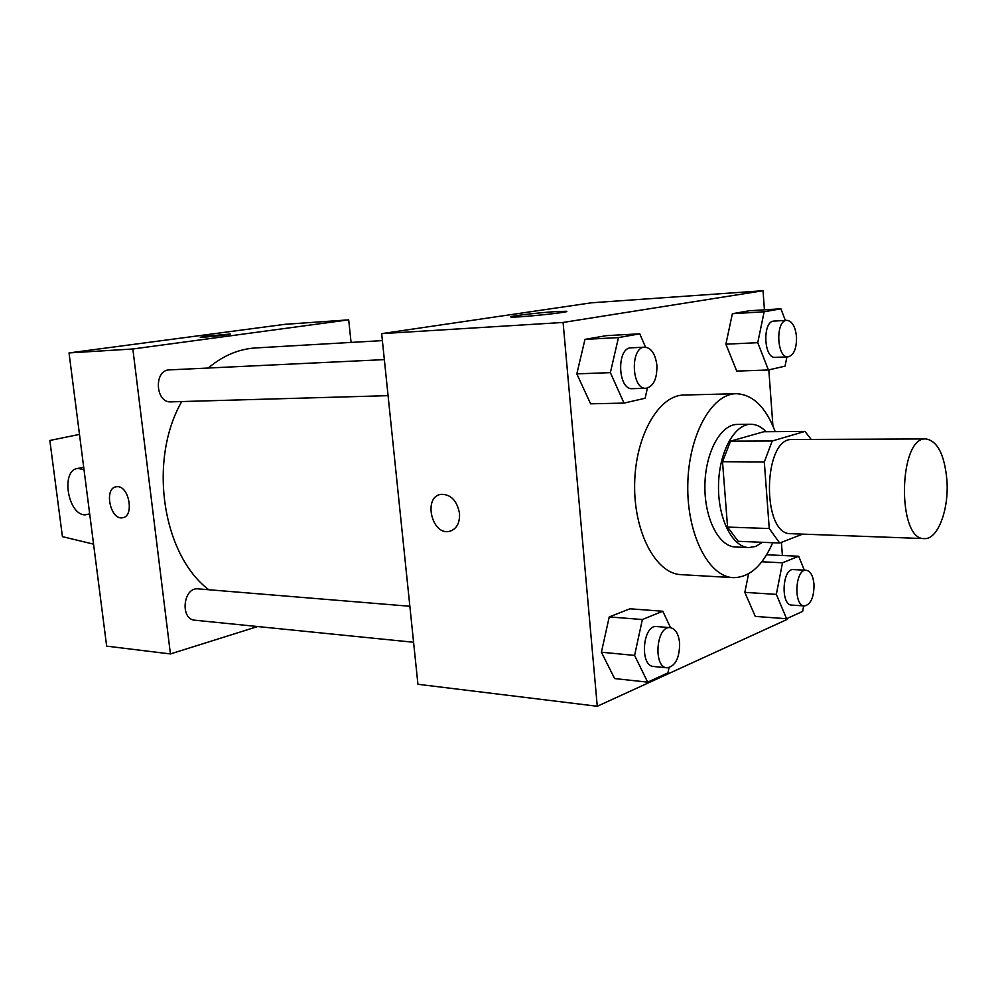 <?xml version="1.0" encoding="UTF-8"?>
<svg xmlns="http://www.w3.org/2000/svg" width="997" height="997" viewBox="0 0 997 997"><rect width="100%" height="100%" fill="white"/><g stroke="black" fill="none" stroke-linecap="round" stroke-linejoin="round"><path stroke-width="1.5" d="M946.951 480.591C949.044 509.716 937.678 539.763 924.393 538.592C896.727 540.511 898.422 436.125 926.001 438.942C937.641 441.048 944.62 454.944 946.951 480.591M924.393 538.592L790.945 533.694C761.234 535.352 762.83 436.898 792.465 439.515L926.001 438.942M779.679 543.016L738.204 541.309L727.573 527.089L722.513 461.711L730.539 441.148L763.852 431.726L804.928 431.402L772.214 440.998L764.313 461.947L769.248 528.535L779.679 543.016L802.71 534.118M804.928 431.402L811.234 439.44M766.057 431.713C761.372 426.766 756.287 424.286 750.828 424.273C734.303 424.086 718.937 452.302 718.513 485.414C717.865 518.54 732.309 547.228 748.834 547.577L755.714 546.431L762.481 542.306M748.834 547.577L735.4 546.992C718.787 546.643 704.256 518.116 704.904 485.203C705.328 452.289 720.769 424.248 737.394 424.423L750.828 424.273M730.539 441.148L772.214 440.998M727.573 527.089L769.248 528.535M722.513 461.711L764.313 461.947M772.725 542.729C762.506 565.935 749.345 577.575 733.231 577.649C708.63 576.864 686.821 534.38 687.78 484.928C688.428 435.452 711.596 393.703 736.21 393.715C752.772 394.388 765.771 407.038 775.205 431.639M733.231 577.649L681.051 574.646C655.939 573.811 633.706 532.311 634.64 484.068C635.263 435.814 658.83 395.049 683.954 395.024L736.21 393.715M670.532 627.686L662.806 611.248L629.905 608.793L609.242 616.906L601.403 652.212L614.626 678.571L647.664 682.147L667.928 672.9L669.024 667.691M645.533 347.18L639.762 333.821L606.5 335.628L584.977 339.379L576.814 373.875L590.61 403.822L624.01 403.1L645.121 398.252L647.389 388.107M764.425 309.818L763.041 290.738L563.093 322.455L597.265 706.262L787.057 619.461L786.994 618.551M782.383 555.491L781.424 542.343M772.912 425.906L768.824 369.887M804.342 570.159L798.684 556.251L782.508 562.807L776.327 594.374L744.834 592.368L748.585 573.761L744.834 592.368L755.265 616.408L786.596 618.726L802.647 611.398L803.694 605.902M767.503 554.806L798.684 556.251M785.324 320.436L780.925 308.808L749.383 310.752L732.371 313.719L725.891 344.189L736.721 371.096L768.413 369.974L785.038 366.161L786.907 356.889M763.041 290.738L591.508 302.789L381.664 333.646L417.93 684.278L597.265 706.262M381.664 333.646L563.093 322.455M555.354 311.625L566.184 311.276C574.035 311.924 515.773 317.981 511.125 317.009C506.002 316.535 536.698 312.821 555.354 311.625M459.517 513.355C459.916 523.251 456.526 529.257 449.373 531.376C431.651 535.626 422.865 496.718 441.023 494.338C450.818 494.225 456.987 500.569 459.517 513.355M450.32 531.139L449.373 531.364C431.651 535.626 422.865 496.718 441.023 494.338M208.784 589.738C162.337 554.656 147.98 460.29 181.728 401.554M208.248 368.03C222.992 355.667 238.757 348.975 255.544 347.953L382.387 340.613M413.593 642.267L194.988 620.221C179.734 619.498 183.149 586.797 198.241 588.878L409.867 606.263M388.082 395.659L170.998 401.866C155.258 403.162 153.625 369.825 169.453 369.887L384.356 359.618M351.069 342.42L348.688 319.85L132.85 348.987L170.425 653.945L257.637 626.54M348.688 319.85L284.93 324.324L69.03 352.926L106.654 646.131L170.425 653.945M117.372 486.673C129.311 486.125 134.408 516.62 122.581 517.742C110.306 520.546 103.651 488.044 116.263 486.748L117.372 486.673M69.03 352.926L132.85 348.987M115.964 486.81C103.663 488.667 110.505 520.521 122.594 517.742L122.93 517.667M230.17 334.095L205.22 336.313L230.058 334.032C233.236 334.344 201.843 337.734 200.235 337.26L205.22 336.301L200.247 337.273M79.473 434.393L49.85 440.475L62.425 536.648L93.568 544.15M89.68 513.854L85.231 514.851C67.759 515.262 60.443 469.986 77.803 468.428L83.997 469.575M780.925 308.808L764.151 311.774L757.745 342.681L768.413 369.974M788.091 356.851L775.192 357.362C763.59 358.808 762.294 320.81 773.984 321.084L786.882 320.349C792.129 321.009 795.332 326.493 796.516 336.774C796.703 348.564 793.886 355.256 788.091 356.851C776.551 358.284 775.267 320.074 786.882 320.349M749.383 310.752L732.371 313.719L725.891 344.189L757.745 342.681M725.891 344.189L736.721 371.096M732.371 313.719L764.151 311.774M639.762 333.821L618.464 337.597L610.363 372.641L624.01 403.1M646.031 388.294L632.397 388.68C617.654 390.201 616.296 347.467 631.138 347.828L644.772 347.168C651.365 347.903 655.403 353.985 656.898 365.413C657.135 378.86 653.521 386.487 646.031 388.294C631.338 389.815 630.004 346.806 644.772 347.168M606.5 335.628L584.977 339.379L576.814 373.875L610.363 372.641M576.814 373.875L590.61 403.822M584.977 339.379L618.464 337.597M776.327 594.374L786.596 618.726M804.442 605.952L791.693 605.079C780.427 605.241 782.284 568.066 793.438 569.586L806.187 570.259C810.511 571.082 813.128 575.78 814.013 584.342C814.026 597.303 810.835 604.506 804.442 605.952C793.251 606.114 795.095 568.726 806.187 570.259M744.834 592.368L755.265 616.408M761.82 561.772L782.508 562.807M662.806 611.248L642.355 619.536L634.591 655.415L647.664 682.147M667.018 667.828L653.534 666.47C639.364 666.083 642.729 624.321 656.711 626.552L670.196 627.649C675.418 628.683 678.558 633.793 679.63 642.99C679.605 658.045 675.393 666.32 667.018 667.828C652.91 667.454 656.275 625.418 670.196 627.649M629.905 608.793L609.242 616.906L601.403 652.212L634.591 655.415M601.403 652.212L614.626 678.571M609.242 616.906L642.355 619.536M87.96 514.539L89.718 514.153M77.803 468.428L83.698 467.269"/></g></svg>
